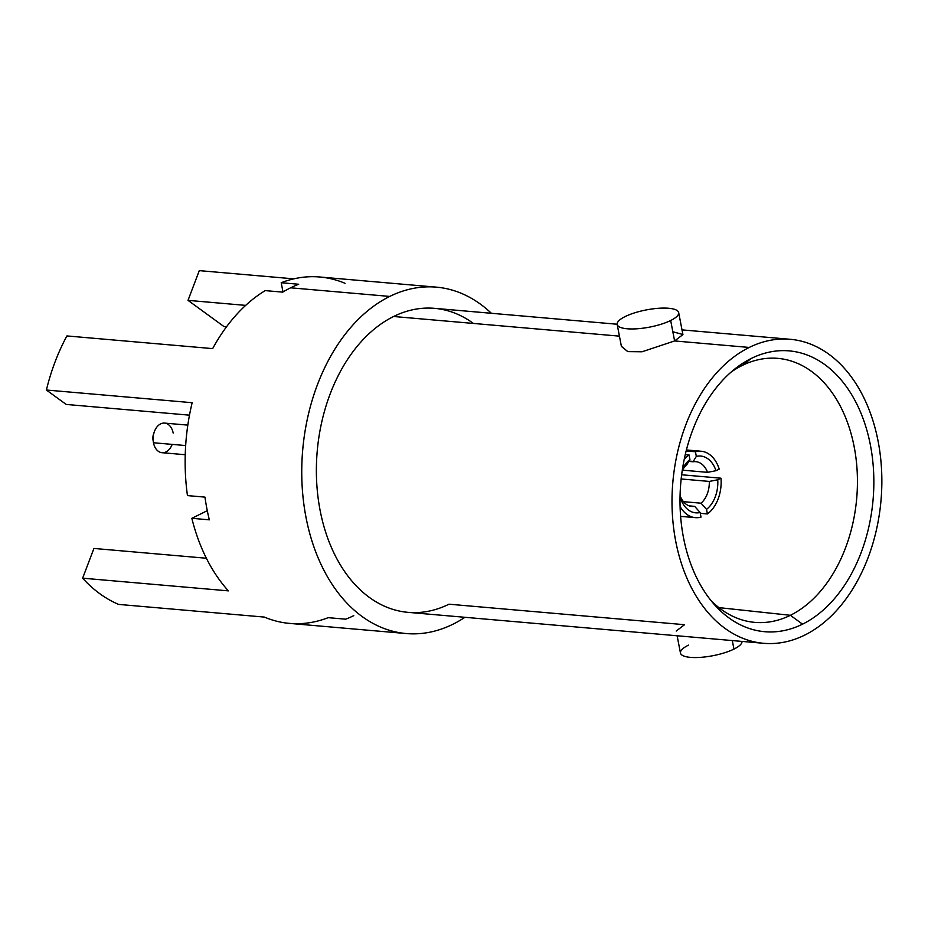 <?xml version="1.0" encoding="UTF-8"?>
<svg xmlns="http://www.w3.org/2000/svg" width="928" height="928" viewBox="0 0 928 928"><rect width="100%" height="100%" fill="white"/><g stroke="black" fill="none" stroke-linecap="round" stroke-linejoin="round"><path stroke-width="1.39" d="M345.042 283.318A173.861 119.062 95 0 0 281.207 282.727L282.982 291.972L281.207 282.727A173.861 119.062 -85 0 1 319.777 276.996L436.38 287.146A173.861 119.062 95 0 0 389.737 296.426L290.626 287.808A173.861 119.062 -85 0 1 298.688 284.258L281.207 282.727L298.688 284.258A173.861 119.062 -85 0 0 290.626 287.808L389.737 296.426A173.861 119.062 95 0 0 302.029 484.091A173.861 119.062 95 0 0 406.232 633.546A173.861 119.062 95 0 0 452.864 624.266A173.861 119.062 95 0 0 464.94 617.294A173.861 119.062 -85 0 1 452.864 624.266A173.861 119.062 -85 0 1 305.985 517.232A173.861 119.062 -85 0 1 389.737 296.426A173.861 119.062 -85 0 1 491.388 313.293A173.861 119.062 95 0 0 436.38 287.146M192.154 402.706A173.861 119.062 95 0 0 187.468 495.598A173.861 119.062 -85 0 1 192.154 402.706L46.4 390.027A173.861 119.062 -85 0 1 66.92 335.936L212.663 348.615A173.861 119.062 -85 0 1 265.222 290.615A173.861 119.062 95 0 0 212.663 348.615L66.92 335.936A173.861 119.062 -85 0 0 46.4 390.027L66.178 404.434L46.4 390.027L192.154 402.706M406.232 633.546L289.629 623.407A173.861 119.062 -85 0 1 264.364 617.085A173.861 119.062 95 0 0 328.199 617.665L345.692 619.185A173.861 119.062 -85 0 0 353.754 615.647M207.28 510.69L191.841 518.311A173.861 119.062 95 0 0 228.381 590.869A173.861 119.062 -85 0 1 191.841 518.311L209.334 519.831A173.861 119.062 -85 0 1 204.96 497.118L187.468 495.598L204.96 497.118A173.861 119.062 -85 0 0 209.334 519.831L191.841 518.311L207.28 510.69M226.525 326.807L223.996 326.586L188.013 300.359L199.288 270.628L188.013 300.359L245.665 305.382L188.013 300.359L223.996 326.586L226.525 326.807M293.793 278.852L199.288 270.628L293.793 278.852M118.61 604.406A173.861 119.062 -85 0 1 82.638 578.179L93.914 548.448L206.376 558.238L93.914 548.448L82.638 578.179L228.381 590.869L82.638 578.179A173.861 119.062 -85 0 0 118.61 604.406L264.364 617.085L118.61 604.406M189.474 415.164L66.178 404.434L189.474 415.164M265.222 290.615L282.715 292.134A173.861 119.062 -85 0 1 290.626 287.808A173.861 119.062 -85 0 0 282.715 292.134L265.222 290.615M473.442 323.443A152.575 104.481 95 0 0 393.6 316.494A152.575 104.481 95 0 0 320.09 510.272A152.575 104.481 95 0 0 449.001 604.198L684.539 624.695L676.222 631.052M682.904 334.509L672.835 331.748M763.698 643.301A152.575 104.481 95 0 0 804.634 635.146A152.575 104.481 95 0 0 881.6 470.461A152.575 104.481 95 0 0 790.157 339.288A152.575 104.481 95 0 0 749.232 347.443A152.575 104.481 95 0 0 672.255 512.128A152.575 104.481 95 0 0 763.698 643.301L408.076 612.352A152.575 104.481 -85 0 1 316.634 481.18A152.575 104.481 -85 0 1 393.6 316.494L619.428 336.145L393.6 316.494A152.575 104.481 -85 0 1 434.536 308.34L617.143 324.232M682.927 334.59L674.61 340.947L749.232 347.443L674.61 340.947L670.666 320.508A31.32 8.758 -10.9 0 0 678.681 312.597A31.32 8.758 -10.9 0 0 658.3 308.305A31.32 8.758 -10.9 0 0 625.194 316.541A31.32 8.758 -10.9 0 0 617.178 324.44A31.32 8.758 -10.9 0 0 637.571 328.744A31.32 8.758 -10.9 0 0 670.666 320.508L674.61 340.947L642.025 351.782L627.78 351.619L621.377 346.26M688.472 645.146A31.32 8.758 -10.9 0 0 690.432 657.372A31.32 8.758 -10.9 0 0 733.944 649.101A31.32 8.758 -10.9 0 0 741.994 641.41A31.32 8.758 169.1 0 1 733.944 649.101L732.308 640.564L733.944 649.101A31.32 8.758 169.1 0 1 700.837 657.337A31.32 8.758 169.1 0 1 680.456 653.045L677.127 635.761M617.178 324.44L621.412 346.434L627.78 351.619L642.025 351.782L674.61 340.947M749.232 347.443A152.575 104.481 95 0 0 675.723 541.221A152.575 104.481 95 0 0 804.634 635.146A152.575 104.481 95 0 0 878.132 441.368A152.575 104.481 95 0 0 749.232 347.443M802.523 624.173A140.928 96.512 -85 0 1 683.449 537.416A140.928 96.512 -85 0 1 751.344 358.417A140.928 96.512 -85 0 1 870.418 445.173A140.928 96.512 -85 0 1 802.523 624.173L790.389 615.299A132.507 90.735 -85 0 1 711.08 600.66A132.507 90.735 95 0 0 753.478 622.247A132.507 90.735 95 0 0 790.389 615.299L802.523 624.173A140.928 96.512 95 0 0 870.418 445.173A140.928 96.512 95 0 0 751.344 358.417A140.928 96.512 95 0 0 735.034 368.81A140.928 96.512 95 0 0 714.502 604.696A140.928 96.512 95 0 0 802.523 624.173M730.962 372.198A132.507 90.735 -85 0 1 742.272 365.446L751.344 358.417L742.272 365.446A132.507 90.735 -85 0 1 854.212 447.018A132.507 90.735 -85 0 1 790.389 615.299A132.507 90.735 95 0 0 857.17 471.296A132.507 90.735 95 0 0 776.458 358.266A132.507 90.735 95 0 0 742.272 365.446A132.507 90.735 95 0 0 730.962 372.198M718.887 607.62L790.389 615.299L718.887 607.62M670.666 320.508A31.32 8.758 -10.9 0 0 668.705 308.27A31.32 8.758 -10.9 0 0 625.194 316.541A31.32 8.758 -10.9 0 0 627.154 328.767A31.32 8.758 -10.9 0 0 670.666 320.508M153.886 433.156A8.839 6.044 95 0 0 153.097 440.406M185.24 454.72L162.04 452.702A14.86 10.173 -85 0 1 153.468 442.76L185.658 445.556L153.468 442.76A14.86 10.173 -85 0 1 164.616 423.098L187.816 425.117M686.674 464.94A22.481 15.393 95 0 0 682.266 470.357A22.481 15.393 -85 0 1 686.674 464.94L689.933 459.534A28.513 19.523 95 0 0 682.463 469.104A28.513 19.523 -85 0 1 689.933 459.534L689.04 454.929A33.327 22.817 95 0 0 684.168 459.592A33.327 22.817 95 0 1 689.04 454.929L685.258 454.604M680.618 516.362L695.339 517.65A33.327 22.817 95 0 1 680.096 506.502A33.327 22.817 95 0 0 701.011 517.116L700.13 512.511A28.513 19.523 -85 0 1 680.468 498.185L680.027 498.406M719.223 469.116A33.327 22.817 95 0 0 701.116 451.24A33.327 22.817 95 0 0 695.432 451.774L696.325 456.379A28.513 19.523 -85 0 1 715.987 470.705L719.223 469.116A33.327 22.817 95 0 0 695.432 451.774L686.14 450.973M683.472 501.665L701.034 503.196L706.521 509.356L707.414 513.961A33.327 22.817 95 0 0 720.975 478.198L717.738 479.799A28.513 19.523 -85 0 1 706.521 509.356A28.513 19.523 95 0 0 717.738 479.799L709.294 481.423L681.164 478.976M700.292 513.335L707.414 513.961A33.327 22.817 95 0 0 720.975 478.198L681.651 474.776M695.339 517.65A33.327 22.817 95 0 0 701.011 517.116M153.364 442.134L153.027 440.034A8.839 6.044 -85 0 1 153.549 434.014L154.245 432.007A14.86 10.173 95 0 0 153.364 442.134A14.86 10.173 95 0 0 153.468 442.76A14.86 10.173 95 0 0 162.04 452.702A14.86 10.173 95 0 0 172.19 444.384M173.176 433.04A14.86 10.173 95 0 0 164.384 423.075A14.86 10.173 95 0 0 154.245 432.007M701.034 503.196A22.481 15.393 95 0 0 709.294 481.423A22.481 15.393 -85 0 1 701.034 503.196M682.393 470.148L707.542 472.34A22.481 15.393 95 0 0 695.803 461.668A22.481 15.393 95 0 0 693.065 461.784L688.796 461.413M680.073 495.784L680.154 495.796A22.481 15.393 95 0 0 691.905 506.468A22.481 15.393 95 0 0 694.643 506.352L689.226 505.876M700.13 512.511L694.643 506.352A22.481 15.393 -85 0 1 680.154 495.796L680.468 498.185A28.513 19.523 95 0 0 700.13 512.511M696.325 456.379L693.065 461.784A22.481 15.393 -85 0 1 707.542 472.34L715.987 470.705A28.513 19.523 95 0 0 696.325 456.379M682.01 329.881L790.157 339.288M682.915 334.59L678.681 312.597M686.395 449.964L701.116 451.24M688.994 461.077L693.262 461.448"/></g></svg>
